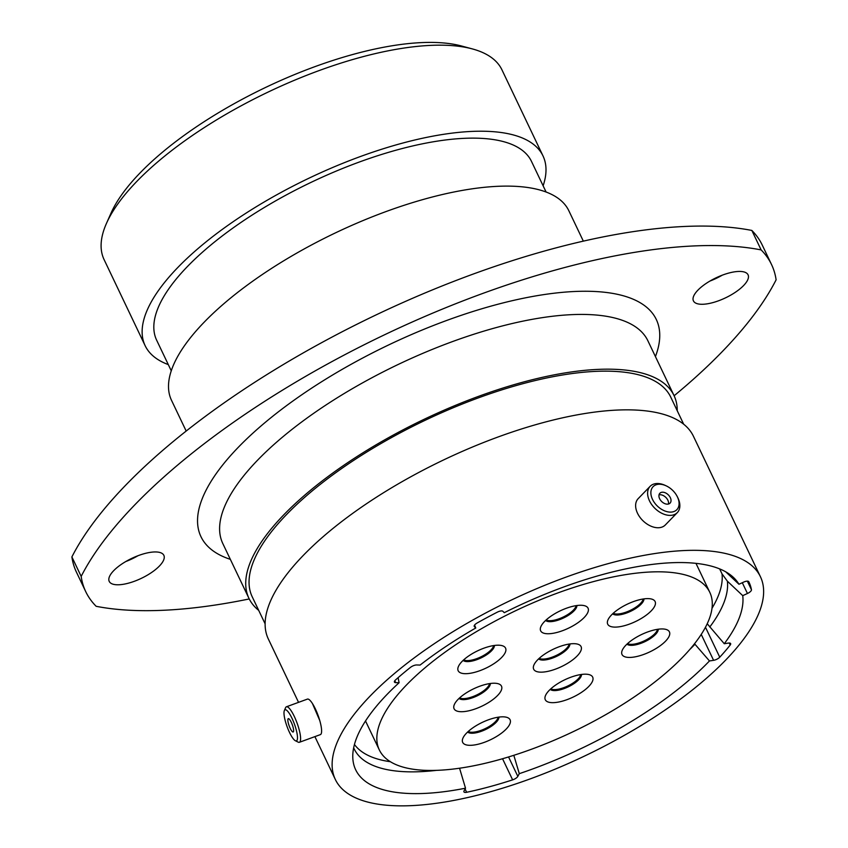 <?xml version="1.0" encoding="UTF-8"?>
<svg xmlns="http://www.w3.org/2000/svg" width="848" height="848" viewBox="0 0 848 848"><rect width="100%" height="100%" fill="white"/><g stroke="black" fill="none" stroke-linecap="round" stroke-linejoin="round"><path stroke-width="1.27" d="M319.738 720.471L312.435 703.522M474.573 625.061L475.76 627.997L474.35 626.587A5.024 1.844 -25.5 0 1 474.212 626.396A5.024 1.844 -25.5 0 1 474.965 624.605A5.024 1.844 -25.5 0 1 477.159 622.983A222.823 81.514 154.5 0 1 497.32 612.161A5.024 1.844 -25.5 0 1 502.864 611.291L504.274 612.691A212.954 77.91 154.5 0 1 733.319 577.308A212.954 77.91 154.5 0 1 738.947 584.261L743.643 582.11A5.024 1.844 -25.5 0 1 748.763 581.686A222.823 81.514 154.5 0 1 748.996 582.163A222.823 81.514 154.5 0 1 751.455 589.742A5.024 1.844 -25.5 0 1 747.448 593.494L742.307 582.724M398.104 677.679L399.09 682.735L395.719 682.64A5.024 1.844 -25.5 0 1 394.426 682.078A5.024 1.844 -25.5 0 1 395.179 680.287A5.024 1.844 -25.5 0 1 395.528 679.948A222.823 81.514 154.5 0 1 410.379 667.45A5.024 1.844 -25.5 0 1 416.728 664.97L420.099 665.065A212.954 77.91 154.5 0 1 475.76 627.997M106.466 223.384L111.035 213.092A211.088 77.221 -25.5 0 1 140.28 172.706A211.088 77.221 -25.5 0 1 461.418 45.972L472.304 48.898A220.406 80.634 154.5 0 0 137.005 181.218A220.406 80.634 154.5 0 0 106.466 223.384A220.406 80.634 154.5 0 0 104.103 259.636L145.135 345.677A220.406 80.634 154.5 0 0 168.286 364.587M743.548 285.596A30.263 11.066 154.5 0 0 748.063 274.826A30.263 11.066 154.5 0 0 726.704 273.66A30.263 11.066 154.5 0 0 697.957 290.111A30.263 11.066 154.5 0 0 693.431 300.881A30.263 11.066 154.5 0 0 714.8 302.047A30.263 11.066 154.5 0 0 743.548 285.596M674.118 395.762A419.018 153.297 154.5 0 0 721.86 352.015A419.018 153.297 154.5 0 0 776.111 279.819A379.904 138.987 154.5 0 0 771.542 264.555A379.904 138.987 154.5 0 0 761.133 249.916A419.018 153.297 154.5 0 0 382.406 335.808A419.018 153.297 154.5 0 0 81.175 576.407A379.904 138.987 154.5 0 0 85.743 591.66A379.904 138.987 154.5 0 0 96.153 606.299A419.018 153.297 154.5 0 0 249.238 598.953M159.339 566.104A30.263 11.066 154.5 0 0 163.855 555.334A30.263 11.066 154.5 0 0 142.496 554.179A30.263 11.066 154.5 0 0 113.749 570.619A30.263 11.066 154.5 0 0 109.222 581.389A30.263 11.066 154.5 0 0 130.592 582.555A30.263 11.066 154.5 0 0 159.339 566.104M543.123 185.797A220.406 80.634 154.5 0 0 542.996 155.905A220.406 80.634 154.5 0 0 387.43 147.457A220.406 80.634 154.5 0 0 178.038 267.258A220.406 80.634 154.5 0 0 145.135 345.677M546.091 192.019L531.484 161.396A207.643 75.97 154.5 0 0 384.918 153.435A207.643 75.97 154.5 0 0 187.652 266.304A207.643 75.97 154.5 0 0 156.647 340.186L171.264 370.809M583.339 241.139L568.86 210.781A220.12 80.528 154.5 0 0 413.485 202.333A220.12 80.528 154.5 0 0 204.368 321.986A220.12 80.528 154.5 0 0 171.508 400.309L186.178 431.06M677.234 410.729A235.49 86.146 154.5 0 0 674.022 395.56A235.49 86.146 154.5 0 0 507.804 386.529A235.49 86.146 154.5 0 0 284.08 514.535A235.49 86.146 154.5 0 0 248.93 598.317A235.49 86.146 154.5 0 0 258.693 610.359M683.658 424.191L670.747 397.118A231.854 84.821 154.5 0 0 507.093 388.236A231.854 84.821 154.5 0 0 286.815 514.27A231.854 84.821 154.5 0 0 252.206 596.759L265.117 623.821M399.09 682.735A212.954 77.91 154.5 0 0 387.462 694.003A212.954 77.91 154.5 0 0 352.853 758.78A212.954 77.91 154.5 0 0 465.52 788.195L459.563 768.224M760.423 576.714A235.49 86.146 154.5 0 0 594.204 567.683A235.49 86.146 154.5 0 0 370.491 695.689A235.49 86.146 154.5 0 0 335.331 779.471A235.49 86.146 154.5 0 0 501.55 788.502A235.49 86.146 154.5 0 0 725.273 660.497A235.49 86.146 154.5 0 0 760.423 576.714L693.42 436.232A235.49 86.146 154.5 0 0 527.202 427.201A235.49 86.146 154.5 0 0 303.489 555.207A235.49 86.146 154.5 0 0 268.328 638.989L298.549 702.345M725.697 571.806L738.947 584.261M707.221 623.746L724.266 643.727A212.954 77.91 154.5 0 0 742.742 595.646L747.448 593.494M724.266 643.727L728.39 643.091A5.024 1.844 -25.5 0 1 730.637 643.59A5.024 1.844 -25.5 0 1 730.213 645.01L729.269 643.028M705.472 627.244L719.751 657.2A222.823 81.514 154.5 0 0 730.213 645.01M719.751 657.2A5.024 1.844 -25.5 0 1 713.592 660.327L701.232 634.41M508.567 756.957L517.831 776.376L519.294 773.662A212.954 77.91 154.5 0 0 709.469 660.952L713.592 660.327M517.831 776.376A5.024 1.844 -25.5 0 1 512.627 779.863L502.546 758.737M465.086 789.011L466.644 792.286A222.823 81.514 154.5 0 0 512.627 779.863M466.644 792.286A5.024 1.844 -25.5 0 1 463.941 791.873A5.024 1.844 -25.5 0 1 464.057 790.898L465.52 788.195M689.647 649.642A205.322 75.112 154.5 0 0 694.978 644.257L709.469 660.952M519.294 773.662L513.824 755.314M81.175 576.407L71.889 556.924A379.904 138.987 154.5 0 0 76.458 572.188L85.743 591.66M771.542 264.555L762.257 245.083A379.904 138.987 154.5 0 0 751.847 230.444L761.133 249.916M722.231 275.197A30.263 11.066 -25.5 0 1 709.977 281.038M138.023 555.705A30.263 11.066 -25.5 0 1 125.769 561.546M71.889 556.924A419.018 153.297 -25.5 0 1 373.12 316.325A419.018 153.297 -25.5 0 1 751.847 230.444M542.996 155.905L501.963 69.865A220.406 80.634 154.5 0 0 472.304 48.898M719.645 568.891L722.019 573.873L727.383 581.198L742.742 595.646M294.669 724.807A16.536 3.88 -110.1 0 0 284.345 710.571A16.536 3.88 -110.1 0 0 286.804 725.856A16.536 3.88 -110.1 0 0 295.358 740.728A16.536 3.88 -110.1 0 0 294.669 724.807M284.345 710.571L285.596 707.677A18.9 4.431 69.9 0 1 286.412 706.787A18.9 4.431 69.9 0 1 297.383 723.938A18.9 4.431 69.9 0 1 299.376 742.297A18.9 4.431 69.9 0 1 298.178 742.138L295.358 740.728M289.051 725.549A7.091 1.664 -110.1 0 0 293.164 731.994A7.091 1.664 -110.1 0 0 292.422 725.104A7.091 1.664 -110.1 0 0 288.299 718.659A7.091 1.664 -110.1 0 0 289.051 725.549M286.412 706.787L307.411 699.112A18.9 4.431 69.9 0 1 318.392 716.274A18.9 4.431 69.9 0 1 320.374 734.622L299.376 742.297M679.068 502.949A16.536 10.96 44.1 0 0 677.255 496.578A16.536 10.96 44.1 0 0 666.199 485.851A16.536 10.96 44.1 0 0 650.882 493.409A16.536 10.96 44.1 0 0 665.701 511.28A16.536 10.96 44.1 0 0 679.068 502.949M677.255 496.578L677.775 497.628A18.9 12.529 -135.9 0 1 679.842 504.899A18.9 12.529 -135.9 0 1 677.308 512.616A18.9 12.529 -135.9 0 1 659.596 512.044A18.9 12.529 -135.9 0 1 647.628 494.002A18.9 12.529 -135.9 0 1 650.172 486.286A18.9 12.529 -135.9 0 1 665.139 485.363L666.199 485.851M658.928 496.133A7.091 4.706 44.1 0 0 663.412 502.906A7.091 4.706 44.1 0 0 670.068 503.118A7.091 4.706 44.1 0 0 671.022 500.225A7.091 4.706 44.1 0 0 666.528 493.451A7.091 4.706 44.1 0 0 659.882 493.239A7.091 4.706 44.1 0 0 658.928 496.133M668.457 504.03A7.091 4.706 44.1 0 0 668.553 502.769A7.091 4.706 44.1 0 0 665.161 496.79A7.091 4.706 44.1 0 0 659.023 494.872M677.308 512.616L665.309 524.976A18.9 12.529 -135.9 0 1 647.596 524.403A18.9 12.529 -135.9 0 1 635.64 506.362A18.9 12.529 -135.9 0 1 638.184 498.645L650.172 486.286M625.941 645.148A26.256 9.604 -25.5 0 1 665.881 629.386A26.256 9.604 -25.5 0 1 665.5 641.226A26.256 9.604 -25.5 0 1 635.947 656.691A26.256 9.604 -25.5 0 1 622.305 650.172A26.256 9.604 -25.5 0 1 625.941 645.148M611.631 614.821A26.256 9.604 -25.5 0 1 651.582 599.059A26.256 9.604 -25.5 0 1 651.19 610.899A26.256 9.604 -25.5 0 1 621.637 626.365A26.256 9.604 -25.5 0 1 607.995 619.846A26.256 9.604 -25.5 0 1 611.631 614.821M544.575 621.478A26.256 9.604 -25.5 0 1 584.526 605.705A26.256 9.604 -25.5 0 1 584.134 617.556A26.256 9.604 -25.5 0 1 554.581 633.011A26.256 9.604 -25.5 0 1 540.939 626.502A26.256 9.604 -25.5 0 1 544.575 621.478M462.086 661.408A26.256 9.604 -25.5 0 1 502.027 645.635A26.256 9.604 -25.5 0 1 501.645 657.476A26.256 9.604 -25.5 0 1 472.092 672.941A26.256 9.604 -25.5 0 1 458.45 666.433A26.256 9.604 -25.5 0 1 462.086 661.408M537.6 659.882A26.256 9.604 -25.5 0 1 577.552 644.12A26.256 9.604 -25.5 0 1 577.159 655.96A26.256 9.604 -25.5 0 1 547.607 671.415A26.256 9.604 -25.5 0 1 533.964 664.906A26.256 9.604 -25.5 0 1 537.6 659.882M458.015 699.43A26.256 9.604 -25.5 0 1 497.956 683.668A26.256 9.604 -25.5 0 1 497.575 695.508A26.256 9.604 -25.5 0 1 468.022 710.974A26.256 9.604 -25.5 0 1 454.38 704.455A26.256 9.604 -25.5 0 1 458.015 699.43M466.601 733.043A26.256 9.604 -25.5 0 1 506.553 717.27A26.256 9.604 -25.5 0 1 506.161 729.11A26.256 9.604 -25.5 0 1 476.608 744.576A26.256 9.604 -25.5 0 1 462.966 738.067A26.256 9.604 -25.5 0 1 466.601 733.043M549.197 690.389A26.256 9.604 -25.5 0 1 589.148 674.626A26.256 9.604 -25.5 0 1 588.756 686.467A26.256 9.604 -25.5 0 1 559.203 701.921A26.256 9.604 -25.5 0 1 545.561 695.413A26.256 9.604 -25.5 0 1 549.197 690.389M406.658 684.813A183.062 66.971 154.5 0 0 379.332 749.939A183.062 66.971 154.5 0 0 508.546 756.957A183.062 66.971 154.5 0 0 682.46 657.454A183.062 66.971 154.5 0 0 709.787 592.317A183.062 66.971 154.5 0 0 580.573 585.3A183.062 66.971 154.5 0 0 406.658 684.813M394.808 680.711L395.719 682.64M674.022 395.56L647.904 340.811A235.49 86.146 154.5 0 0 481.685 331.78A235.49 86.146 154.5 0 0 257.972 459.786A235.49 86.146 154.5 0 0 222.812 543.568L248.93 598.317M230.338 559.341A252.248 92.284 -25.5 0 1 238.627 446.96A252.248 92.284 -25.5 0 1 518.584 299.27A252.248 92.284 -25.5 0 1 655.43 356.584M353.669 747.788A205.322 75.112 154.5 0 0 436.561 770.355M354.453 744.491A203.637 74.497 154.5 0 0 390.366 761.716M711.991 608.302A203.637 74.497 154.5 0 0 722.019 573.873M709.765 627.022A205.322 75.112 154.5 0 0 727.383 581.198M747.342 581.134L751.455 589.742M658.26 629.216A17.511 6.402 -25.5 0 1 655.409 634.537A17.511 6.402 -25.5 0 1 639.911 643.685A17.511 6.402 -25.5 0 1 626.969 644.141M627.531 643.611A17.13 6.265 154.5 0 0 640.41 642.455A17.13 6.265 154.5 0 0 654.751 633.785A17.13 6.265 154.5 0 0 657.497 629.322M643.95 598.889A17.511 6.402 -25.5 0 1 641.099 604.211A17.511 6.402 -25.5 0 1 625.601 613.358A17.511 6.402 -25.5 0 1 612.659 613.814M613.221 613.284A17.13 6.265 154.5 0 0 626.11 612.129A17.13 6.265 154.5 0 0 640.441 603.458A17.13 6.265 154.5 0 0 643.187 598.995M576.894 605.536A17.511 6.402 -25.5 0 1 574.043 610.857A17.511 6.402 -25.5 0 1 558.546 620.015A17.511 6.402 -25.5 0 1 545.603 620.46M546.165 619.941A17.13 6.265 154.5 0 0 559.055 618.786A17.13 6.265 154.5 0 0 573.386 610.115A17.13 6.265 154.5 0 0 576.131 605.652M494.405 645.466A17.511 6.402 -25.5 0 1 491.554 650.787A17.511 6.402 -25.5 0 1 476.057 659.945A17.511 6.402 -25.5 0 1 463.114 660.391M463.676 659.871A17.13 6.265 154.5 0 0 476.565 658.705A17.13 6.265 154.5 0 0 490.897 650.045A17.13 6.265 154.5 0 0 493.642 645.582M569.92 643.939A17.511 6.402 -25.5 0 1 567.068 649.271A17.511 6.402 -25.5 0 1 551.571 658.419A17.511 6.402 -25.5 0 1 538.628 658.864M539.19 658.345A17.13 6.265 154.5 0 0 552.08 657.189A17.13 6.265 154.5 0 0 566.411 648.519A17.13 6.265 154.5 0 0 569.156 644.056M490.335 683.499A17.511 6.402 -25.5 0 1 487.483 688.82A17.511 6.402 -25.5 0 1 471.986 697.968A17.511 6.402 -25.5 0 1 459.044 698.423M459.605 697.893A17.13 6.265 154.5 0 0 472.495 696.738A17.13 6.265 154.5 0 0 486.826 688.067A17.13 6.265 154.5 0 0 489.572 683.605M498.921 717.101A17.511 6.402 -25.5 0 1 496.069 722.422A17.511 6.402 -25.5 0 1 480.572 731.58A17.511 6.402 -25.5 0 1 467.63 732.025M468.191 731.506A17.13 6.265 154.5 0 0 481.081 730.34A17.13 6.265 154.5 0 0 495.412 721.68A17.13 6.265 154.5 0 0 498.158 717.217M581.516 674.446A17.511 6.402 -25.5 0 1 578.675 679.767A17.511 6.402 -25.5 0 1 563.167 688.926A17.511 6.402 -25.5 0 1 550.225 689.371M550.797 688.852A17.13 6.265 154.5 0 0 563.676 687.696A17.13 6.265 154.5 0 0 578.018 679.025A17.13 6.265 154.5 0 0 580.753 674.563M314.894 736.626L335.331 779.471M379.332 749.939L365.52 720.98M709.787 592.317L695.975 563.358"/></g></svg>
